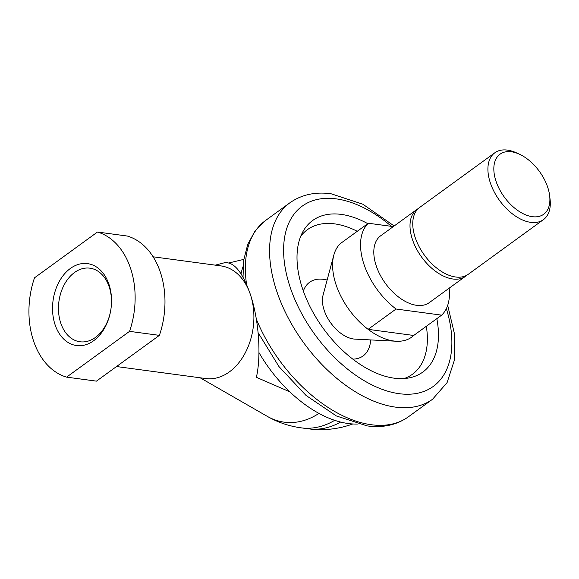 <?xml version="1.0" encoding="UTF-8"?>
<svg xmlns="http://www.w3.org/2000/svg" width="579" height="579" viewBox="0 0 579 579"><rect width="100%" height="100%" fill="white"/><g stroke="black" fill="none" stroke-linecap="round" stroke-linejoin="round"><path stroke-width="0.87" d="M318.949 413.392A89.607 63.408 97.7 0 1 267.23 416.323L267.23 416.323A92.98 92.98 0 0 0 301.152 427.845L308.39 428.815A92.98 92.98 0 0 0 352.756 423.973M357.612 424.031A104.734 61.316 54 0 1 289.782 391.802L256.388 377.32C261.375 355.549 258.9 320.346 250.598 295.138A56.822 40.212 97.7 0 1 244.989 353.378A56.822 40.212 97.7 0 1 205.769 378.543L116.509 366.543M241.023 273.809A104.734 61.316 -126 0 1 243.093 266.521M96.44 381.141L66.599 377.132A74.387 52.638 97.7 0 1 33.256 340.039A74.387 52.638 97.7 0 1 34.516 277.804L97.475 232.027A74.387 52.638 97.7 0 1 130.811 269.112A74.387 52.638 97.7 0 1 129.551 331.354L159.399 335.364L96.44 381.141M97.475 232.027L127.315 236.044A74.387 52.638 97.7 0 1 160.651 273.129A74.387 52.638 97.7 0 1 159.399 335.364M352.835 359.132A45.531 26.656 54 0 0 370.654 339.924M327.128 280.048A45.531 26.656 54 0 0 303.36 291.078M404.149 378.543A89.347 52.305 54 0 0 426.332 326.281M436.834 318.645A93.689 54.853 -126 0 1 409.237 377.877A93.689 54.853 -126 0 1 302.129 287.466A93.689 54.853 -126 0 1 302.918 231.651A93.689 54.853 -126 0 1 367.774 223.66M109.322 287.271A37.136 26.279 97.7 0 1 105.653 325.326A37.136 26.279 97.7 0 1 80.025 341.776A37.136 26.279 97.7 0 1 60.621 322.677A37.136 26.279 97.7 0 1 64.291 284.622A37.136 26.279 97.7 0 1 89.919 268.171A37.136 26.279 97.7 0 1 109.322 287.271M109.134 284.875A41.326 29.247 97.7 0 1 93.697 340.698A41.326 29.247 97.7 0 1 54.933 324.283A41.326 29.247 97.7 0 1 70.37 268.461A41.326 29.247 97.7 0 1 109.134 284.875M357.272 231.296A89.347 52.305 54 0 0 300.718 236.283M66.599 377.132L129.551 331.354M289.782 391.802A104.734 61.316 -126 0 1 258.965 352.589M229.096 262.917L243.846 259.363M153.117 256.801L220.91 265.906A56.822 40.212 97.7 0 1 250.598 295.138C242.731 272.224 233.967 261.447 224.305 262.801L215.265 265.153M519.45 154.224L516.425 152.834A41.326 24.195 54 0 0 494.806 152.805A41.326 24.195 54 0 0 490.167 182.342A41.326 24.195 54 0 0 543.413 219.658A41.326 24.195 54 0 0 550.05 199.082L549.659 195.774A37.136 21.741 54 0 0 547.857 187.726A37.136 21.741 54 0 0 519.45 154.224A37.136 21.741 54 0 0 495.856 180.735A37.136 21.741 54 0 0 528.96 215.981A37.136 21.741 54 0 0 549.659 195.774M494.806 152.805L419.645 207.448A41.326 24.195 54 0 0 415.013 236.985A41.326 24.195 54 0 0 468.252 274.301L543.413 219.658M418.335 208.534A41.326 24.195 54 0 0 416.902 209.446A41.326 24.195 54 0 0 412.262 238.982A41.326 24.195 54 0 0 465.502 276.299A41.326 24.195 54 0 0 466.819 275.213M416.902 209.446L380.692 235.769A41.326 24.195 54 0 0 376.06 265.305A41.326 24.195 54 0 0 429.3 302.622L465.502 276.299M393.315 226.599L368.345 223.241L340.401 243.556A58.892 34.479 54 0 0 333.822 255.129L323.046 295.247A30.007 17.565 54 0 0 324.059 309.939A30.007 17.565 54 0 0 353.545 338.99A30.007 17.565 54 0 0 354.949 339.12L396.427 341.241A58.892 34.479 54 0 0 413.696 335.465L441.647 315.15A58.892 34.479 54 0 0 449.166 288.176M333.822 255.129A58.892 34.479 54 0 0 335.813 283.971A58.892 34.479 54 0 0 368.106 329.342A58.892 34.479 54 0 0 396.427 341.241M413.696 335.465L368.106 329.342L396.058 309.027L441.647 315.15M368.345 223.241A58.892 34.479 54 0 0 363.757 263.655A58.892 34.479 54 0 0 396.058 309.027M340.604 422.062A92.98 65.803 97.7 0 1 308.39 428.815M334.684 420.325A92.98 65.803 97.7 0 1 301.152 427.845M243.014 277.131L243.781 259.805L247.798 244.186L255.122 230.833L265.609 220.447L289.826 202.838A121.395 71.072 54 0 0 276.212 289.601A121.395 71.072 54 0 0 395.486 407.124A121.395 71.072 54 0 0 432.6 399.213L447.104 382.581L454.392 360.124L454.457 333.815L447.69 305.365M391.411 226.338A111.45 65.246 54 0 0 336.276 198.879A111.45 65.246 54 0 0 289.695 285.802A111.45 65.246 54 0 0 399.199 393.691A111.45 65.246 54 0 0 446.366 308.621M265.609 220.447A121.395 71.072 54 0 0 246.567 284.369M256.338 319.109A121.395 71.072 54 0 0 371.262 424.733A121.395 71.072 54 0 0 408.383 416.822L432.6 399.213M200.131 377.783L267.23 416.323M394.169 225.969L362.881 204.235L331.079 193.762C315.266 191.62 301.521 194.645 289.826 202.838M258.125 332.693L278.991 366.623L306.03 395.428L336.392 415.968L367.137 425.898C382.943 428.04 396.695 425.015 408.383 416.822"/></g></svg>

